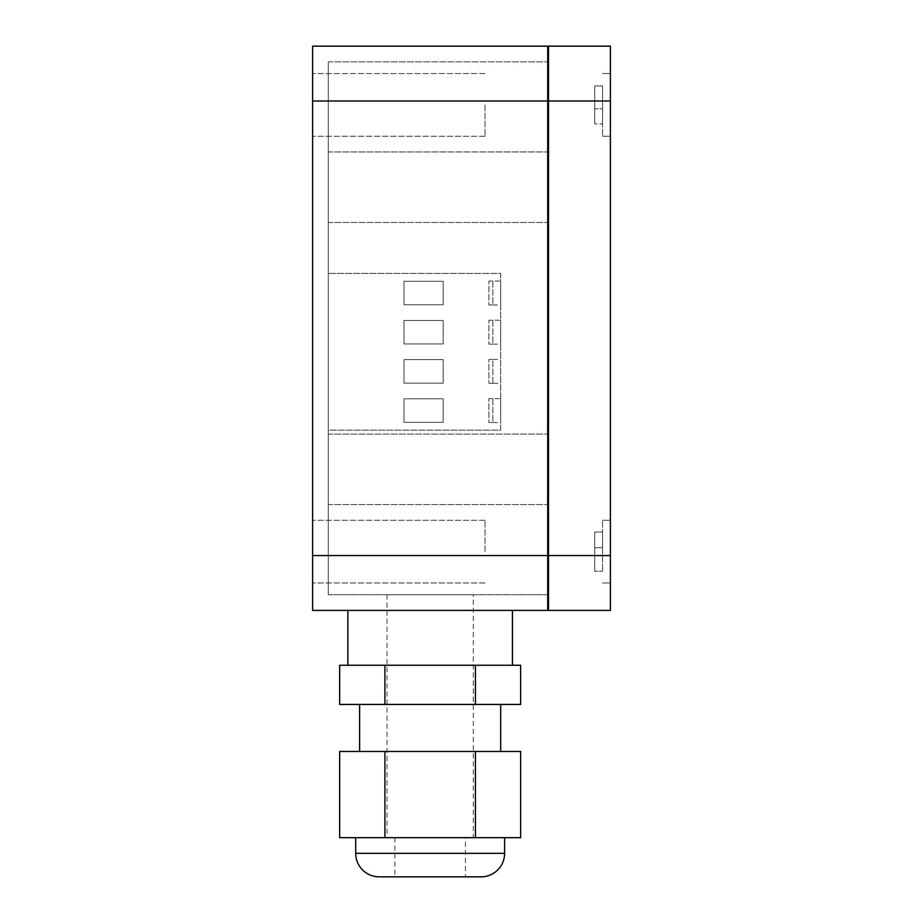 <?xml version="1.0" encoding="UTF-8"?>
<svg xmlns="http://www.w3.org/2000/svg" width="923" height="923" viewBox="0 0 923 923"><rect width="100%" height="100%" fill="white"/><g stroke="black" fill="none" stroke-linecap="round" stroke-linejoin="round"><path stroke-width="0.69" stroke-dasharray="4.62 3.46" d="M465.423 837.669L394.882 837.669L465.423 837.669L465.423 876.85L394.882 876.85L465.423 876.85M394.882 837.669L394.882 876.85M504.604 837.669L355.701 837.669L504.604 837.669M473.257 594.724L387.049 594.724L473.257 594.724L473.257 837.669L387.049 837.669L473.257 837.669M387.049 594.724L387.049 837.669M500.681 751.46L359.624 751.46L500.681 751.46M500.681 704.445L359.624 704.445L500.681 704.445M492.847 398.609L488.925 398.609L492.847 398.609L492.847 422.515L488.925 422.515L488.925 398.609L488.925 422.515L492.847 422.515L492.847 398.609L492.847 410.562L492.847 398.609L500.681 398.609L500.681 410.562L500.681 398.609M492.847 383.322L488.925 383.322L492.847 383.322L492.847 359.428L488.925 359.428L488.925 383.322L488.925 359.428L492.847 359.428L492.847 383.322L492.847 382.664L492.847 383.322L500.681 383.322L500.681 359.428L500.681 383.322M492.847 320.246L488.925 320.246L492.847 320.246L492.847 344.141L488.925 344.141L488.925 320.246L488.925 344.141L492.847 344.141L492.847 320.246L492.847 332.188L492.847 320.246L500.681 320.246L500.681 332.188L500.681 320.246M492.847 281.065L488.925 281.065L492.847 281.065L492.847 304.959L488.925 304.959L488.925 281.065L488.925 304.959L492.847 304.959L492.847 281.065L492.847 293.006L492.847 281.065L500.681 281.065L500.681 293.006L500.681 281.065M512.438 665.252L347.867 665.252L512.438 665.252M512.438 610.403L347.867 610.403L512.438 610.403M312.597 104.922L312.597 136.269L312.597 104.922M485.013 104.922L485.013 136.269L485.013 104.922M312.597 551.619L312.597 520.272L312.597 551.619M485.013 551.619L485.013 520.272L485.013 551.619M339.664 665.252L520.641 665.252M328.276 594.724L328.276 61.818L328.276 594.724L547.708 594.724L547.708 61.818L547.708 594.724L328.276 594.724M328.276 430.153L328.276 273.416L328.276 430.153L500.681 430.153L500.681 273.416L328.276 273.416L500.681 273.416L500.681 430.153L328.276 430.153M547.708 610.403L312.597 610.403L312.597 46.15L547.708 46.15L547.708 610.403M328.276 434.075L547.708 434.075L328.276 434.075M328.276 151.949L547.708 151.949L328.276 151.949M328.276 61.818L547.708 61.818L328.276 61.818M328.276 222.478L547.708 222.478L328.276 222.478M328.276 504.604L547.708 504.604L328.276 504.604M404.009 422.319L443.19 422.319L443.19 398.805L404.009 398.805L404.009 422.319L443.19 422.319L443.19 398.805L404.009 398.805L404.009 422.319M404.009 383.137L443.19 383.137L443.19 359.624L404.009 359.624L404.009 383.137L443.19 383.137L443.19 359.624L404.009 359.624L404.009 383.137M404.009 343.944L443.19 343.944L443.19 320.443L404.009 320.443L404.009 343.944L443.19 343.944L443.19 320.443L404.009 320.443L404.009 343.944M404.009 304.763L443.19 304.763L443.19 281.25L404.009 281.25L404.009 304.763L443.19 304.763L443.19 281.25L404.009 281.25L404.009 304.763M500.681 410.562L500.681 422.515L500.681 410.562M500.681 332.188L500.681 344.141L500.681 332.188M500.681 293.006L500.681 304.959L500.681 293.006M339.664 704.445L384.903 704.445L384.903 665.252M384.903 704.445L475.403 704.445L475.403 665.252M475.403 704.445L520.641 704.445M339.664 837.669L520.641 837.669M339.664 751.46L520.641 751.46M384.903 837.669L384.903 751.46M475.403 837.669L475.403 751.46M379.215 876.85L481.091 876.85M610.403 104.922L610.403 136.269L610.403 104.922M602.557 104.922L602.557 136.269L602.557 104.922M610.403 551.619L610.403 520.272L610.403 551.619M602.557 551.619L602.557 520.272L602.557 551.619M602.557 108.845L602.557 123.936L602.557 101.011L602.557 123.936L602.557 101.011L602.557 108.845L594.724 108.845L602.557 108.845L594.724 108.845L602.557 108.845L594.724 108.845L594.724 101.011L602.557 101.011L602.557 85.908L602.557 101.011L602.557 85.908L602.557 101.011L594.724 101.011L602.557 101.011L594.724 101.011L594.724 123.936L602.557 123.936L594.724 123.936L602.557 123.936L594.724 123.936L594.724 108.845L602.557 108.845M610.403 610.403L610.403 46.15L548.493 46.15L548.493 610.403L610.403 610.403M602.557 532.04L602.557 571.199L602.557 547.708L602.557 571.199L602.557 547.708L594.724 547.708L594.724 571.199L602.557 571.199L594.724 571.199L602.557 571.199L594.724 571.199L594.724 547.708L602.557 547.708L594.724 547.708L602.557 547.708L594.724 547.708L594.724 555.542L602.557 555.542L594.724 555.542L602.557 555.542L594.724 555.542L594.724 571.199L594.724 547.708L602.557 547.708L594.724 547.708L602.557 547.708L602.557 532.04L602.557 547.708L602.557 532.04L594.724 532.04L594.724 547.708L594.724 532.04L602.557 532.04L594.724 532.04L594.724 547.708L594.724 532.04L602.557 532.04M594.724 85.908L594.724 101.011L602.557 101.011L594.724 101.011L602.557 101.011L594.724 101.011L594.724 108.845L594.724 85.908L602.557 85.908L594.724 85.908L594.724 101.011L594.724 85.908L602.557 85.908L594.724 85.908M594.724 108.845L594.724 123.936L594.724 108.845M602.557 555.542L594.724 555.542L602.557 555.542M547.708 555.542L312.597 555.542M547.708 101.011L312.597 101.011M504.604 853.337L355.701 853.337M610.403 101.011L548.493 101.011M610.403 555.542L548.493 555.542M492.847 359.428L500.681 359.428M485.013 73.575L312.597 73.575L485.013 73.575M485.013 520.272L312.597 520.272L485.013 520.272M485.013 582.967L312.597 582.967L485.013 582.967M485.013 136.269L312.597 136.269L485.013 136.269M492.847 304.959L500.681 304.959M492.847 344.141L500.681 344.141M492.847 422.515L500.681 422.515M602.557 73.575L610.403 73.575L602.557 73.575M602.557 520.272L610.403 520.272L602.557 520.272M602.557 582.967L610.403 582.967L602.557 582.967M602.557 136.269L610.403 136.269L602.557 136.269"/><path stroke-width="1.38" d="M355.701 837.669L355.701 853.337A23.513 23.513 0 0 0 379.215 876.85L481.091 876.85A23.513 23.513 0 0 0 504.604 853.337L504.604 837.669M500.681 751.46L500.681 704.445M359.624 751.46L359.624 704.445M512.438 665.252L512.438 610.403M347.867 665.252L347.867 610.403M374.83 665.252L339.664 665.252L339.664 704.445L384.903 704.445L384.903 665.252L374.83 665.252M475.403 665.252L475.403 704.445L520.641 704.445L520.641 665.252L384.903 665.252M547.708 101.011L547.708 46.15L312.597 46.15L312.597 610.403L547.708 610.403L547.708 101.011L312.597 101.011M475.403 704.445L384.903 704.445M384.903 837.669L339.664 837.669L339.664 751.46L520.641 751.46L520.641 837.669L384.903 837.669L384.903 751.46M475.403 837.669L475.403 751.46M610.403 46.15L610.403 610.403L548.493 610.403L548.493 46.15L610.403 46.15M355.701 853.337L504.604 853.337M547.708 555.542L312.597 555.542M610.403 555.542L548.493 555.542M610.403 101.011L548.493 101.011"/></g></svg>
